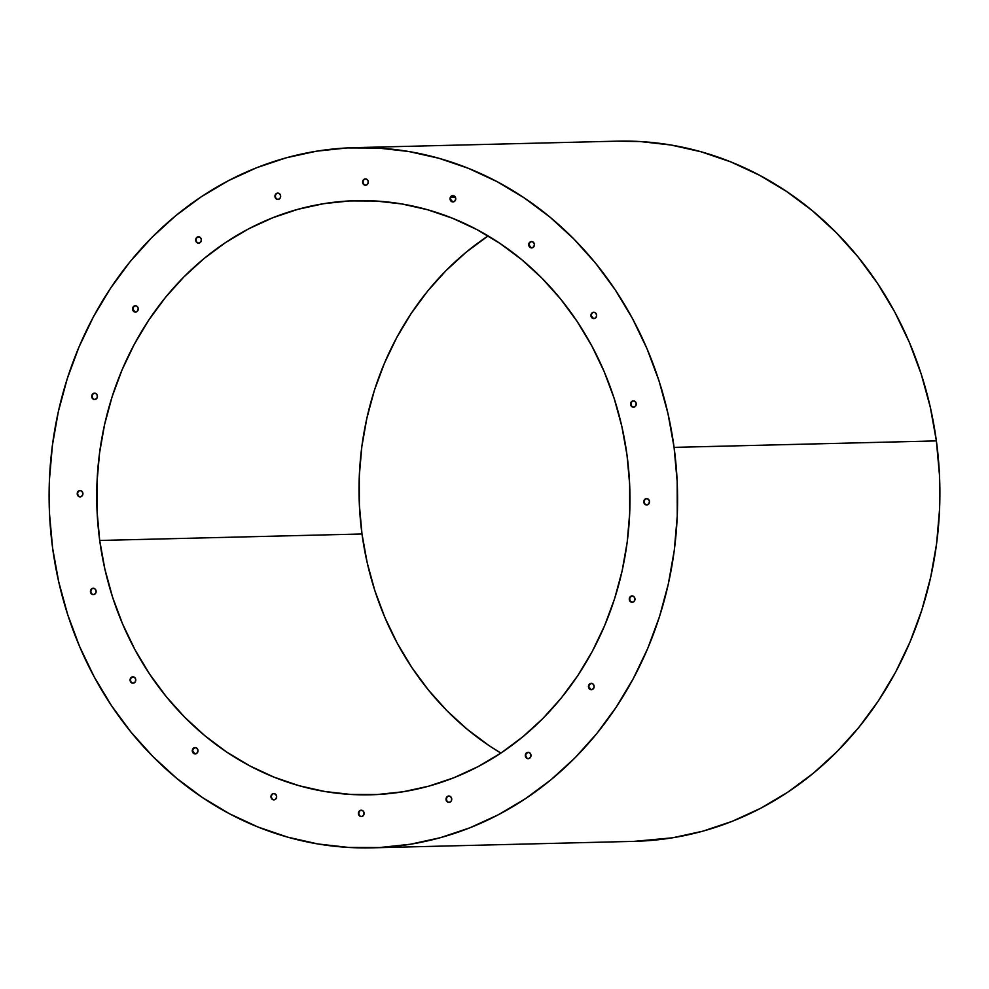 <?xml version="1.0" encoding="UTF-8"?>
<svg xmlns="http://www.w3.org/2000/svg" width="989" height="989" viewBox="0 0 989 989"><rect width="100%" height="100%" fill="white"/><g stroke="black" fill="none" stroke-linecap="round" stroke-linejoin="round"><path stroke-width="1.48" d="M616.74 141.18L640.316 141.563L671.012 145.024L701.275 151.836L730.809 161.912L759.329 175.152L786.552 191.446L812.241 210.62L836.125 232.502L857.982 256.868L877.602 283.497L894.798 312.128L909.398 342.478L921.266 374.275L930.29 407.184L936.385 440.909L674.078 447.374A350.205 314.218 88.6 0 1 371.988 847.833A350.205 314.218 88.6 0 1 52.615 548.091L49.524 513.884L49.45 479.517L52.405 445.334L58.339 411.647L67.227 378.787L78.959 347.077L93.423 316.814L110.496 288.306L130.004 261.801L151.762 237.57L175.548 215.849L201.15 196.848L228.311 180.74L256.781 167.673L286.266 157.795L316.492 151.193L347.176 147.93L378.021 148.029L408.717 151.502L438.98 158.302L468.502 168.377L497.022 181.617L524.257 197.911L549.946 217.085L573.83 238.967L595.687 263.334L615.306 289.962L632.503 318.594L647.103 348.956L658.971 380.74L667.995 413.649L674.078 447.374L677.181 481.594L677.255 515.949L674.3 550.144L668.354 583.831L659.478 616.679L647.746 648.388L633.269 678.652L616.196 707.172L596.701 733.665L574.943 757.895L551.145 779.616L525.555 798.63L498.382 814.738L469.923 827.793L440.439 837.671L410.2 844.272L379.516 847.548L348.684 847.437L317.988 843.976L287.725 837.164L258.191 827.088L229.671 813.848L202.448 797.554L176.759 778.38L152.875 756.498L131.018 732.132L111.398 705.503L94.202 676.872L79.602 646.522L67.734 614.725L58.71 581.816L52.615 548.091A350.205 314.218 88.6 0 1 354.717 147.645A350.205 314.218 88.6 0 1 674.078 447.374L936.385 440.909A350.205 314.218 -91.4 0 0 617.012 141.167L354.717 147.645M627.001 455.014A297.145 266.61 88.6 0 1 370.677 794.785A297.145 266.61 88.6 0 1 99.704 540.464L361.999 533.986A297.145 266.61 -91.4 0 0 500.879 753.099L489.122 745.657L467.327 729.388L447.065 710.831L428.521 690.149L411.869 667.55L397.281 643.258L384.894 617.507L374.819 590.532L367.166 562.605L361.999 533.986L99.704 540.464A297.145 266.61 88.6 0 1 356.028 200.68A297.145 266.61 88.6 0 1 627.001 455.014L621.834 426.395L614.181 398.468L604.106 371.493L591.719 345.742L577.131 321.45L560.479 298.851L541.935 278.169L521.673 259.613L499.878 243.343L476.772 229.522L452.579 218.285L427.52 209.73L401.843 203.957L375.795 201.014L349.624 200.928L323.601 203.697L297.949 209.309L272.927 217.691L248.771 228.768L225.727 242.429L204.006 258.562L183.818 276.994L165.361 297.553L148.807 320.04L134.331 344.234L122.043 369.911L112.091 396.812L104.562 424.689L99.518 453.271L97.009 482.273L97.07 511.437L99.704 540.464L104.871 569.083L112.523 597.01L122.599 623.972L134.986 649.736L149.574 674.028L166.226 696.615L184.77 717.297L205.032 735.865L226.827 752.135L249.933 765.956L274.126 777.193L299.185 785.736L324.862 791.509L350.91 794.451L377.069 794.538L403.104 791.769L428.756 786.168L453.778 777.787L477.922 766.71L500.978 753.037L522.699 736.904L542.887 718.484L561.344 697.925L577.885 675.438L592.374 651.244L604.65 625.567L614.614 598.654L622.143 570.777L627.187 542.207L629.696 513.192L629.634 484.029L627.001 455.014M591.348 683.374L589.469 684.623L588.48 686.996A3.19 2.856 88.6 0 1 594.129 686.082A3.19 2.856 88.6 0 1 588.48 686.996L588.937 686.984A3.19 2.856 -91.4 0 0 591.607 689.704M632.169 595.959L630.29 597.208L629.301 599.581A3.19 2.856 88.6 0 1 634.95 598.654A3.19 2.856 88.6 0 1 629.301 599.581L629.77 599.569A3.19 2.856 -91.4 0 0 632.441 602.289M644.334 500.978L643.814 502.227A3.19 2.856 88.6 0 1 649.464 501.312L649.464 501.312A3.19 2.856 88.6 0 1 643.814 502.227L644.284 502.214A3.19 2.856 -91.4 0 0 646.954 504.934M631.118 403.228L630.599 404.489A3.19 2.856 88.6 0 1 636.248 403.561L636.248 403.561A3.19 2.856 88.6 0 1 630.599 404.489L631.069 404.476A3.19 2.856 -91.4 0 0 633.739 407.196M591.471 314.663L590.952 315.911A3.19 2.856 88.6 0 1 596.602 314.997A3.19 2.856 88.6 0 1 590.952 315.911L591.41 315.899A3.19 2.856 -91.4 0 0 594.08 318.619M531.612 241.563L529.733 242.812L528.744 245.185A3.19 2.856 88.6 0 1 534.394 244.271L534.394 244.271A3.19 2.856 88.6 0 1 528.744 245.185L529.202 245.173A3.19 2.856 -91.4 0 0 531.872 247.893M451.058 196.848L450.069 199.222A3.19 2.856 88.6 0 1 455.719 198.307L455.719 198.307A3.19 2.856 88.6 0 1 450.069 199.222L450.539 199.209A3.19 2.856 -91.4 0 0 453.209 201.929M528.2 752.32L526.333 753.569L525.332 755.942A3.19 2.856 88.6 0 1 530.982 755.027L530.982 755.027A3.19 2.856 88.6 0 1 525.332 755.942L525.802 755.93A3.19 2.856 -91.4 0 0 528.472 758.65M446.583 798.407L446.064 799.656A3.19 2.856 88.6 0 1 451.713 798.741A3.19 2.856 88.6 0 1 446.064 799.656L446.534 799.644A3.19 2.856 -91.4 0 0 449.204 802.363M358.945 812.612L358.426 813.86A3.19 2.856 88.6 0 1 364.076 812.946A3.19 2.856 88.6 0 1 358.426 813.86L358.896 813.848A3.19 2.856 -91.4 0 0 361.566 816.568M271.505 795.91L270.986 797.159A3.19 2.856 88.6 0 1 276.636 796.244A3.19 2.856 88.6 0 1 270.986 797.159L271.456 797.146A3.19 2.856 -91.4 0 0 274.126 799.866M195.179 747.585L193.312 748.834L192.311 751.207A3.19 2.856 88.6 0 1 197.961 750.292L197.961 750.292A3.19 2.856 88.6 0 1 192.311 751.207L192.781 751.195A3.19 2.856 -91.4 0 0 195.451 753.915M130.622 679.22L130.103 680.469A3.19 2.856 88.6 0 1 135.753 679.554L135.753 679.554A3.19 2.856 88.6 0 1 130.103 680.469L130.573 680.457A3.19 2.856 -91.4 0 0 133.243 683.176M90.976 590.656L90.456 591.904A3.19 2.856 88.6 0 1 96.106 590.989A3.19 2.856 88.6 0 1 90.456 591.904L90.926 591.892A3.19 2.856 -91.4 0 0 93.596 594.612M77.76 492.905L77.241 494.154A3.19 2.856 88.6 0 1 82.891 493.239A3.19 2.856 88.6 0 1 77.241 494.154L77.711 494.154A3.19 2.856 -91.4 0 0 80.381 496.874M92.274 395.563L91.754 396.812A3.19 2.856 88.6 0 1 97.404 395.897L97.404 395.897A3.19 2.856 88.6 0 1 91.754 396.812L92.224 396.799A3.19 2.856 -91.4 0 0 94.895 399.519M135.444 305.762L133.577 307.01L132.575 309.384A3.19 2.856 88.6 0 1 138.225 308.469L138.225 308.469A3.19 2.856 88.6 0 1 132.575 309.384L133.045 309.372A3.19 2.856 -91.4 0 0 135.716 312.091M196.23 239.19L195.711 240.438A3.19 2.856 88.6 0 1 201.36 239.523A3.19 2.856 88.6 0 1 195.711 240.438L196.181 240.426A3.19 2.856 -91.4 0 0 198.851 243.146M275.511 195.476L274.979 196.724A3.19 2.856 88.6 0 1 280.629 195.81A3.19 2.856 88.6 0 1 274.979 196.724L275.449 196.724A3.19 2.856 -91.4 0 0 278.119 199.444M363.148 181.271L362.629 182.532A3.19 2.856 88.6 0 1 368.279 181.605A3.19 2.856 88.6 0 1 362.629 182.532L363.099 182.52A3.19 2.856 -91.4 0 0 365.769 185.24M591.459 683.362A3.19 2.856 -91.4 0 0 588.937 686.984L591.076 689.617M632.28 595.934A3.19 2.856 -91.4 0 0 629.77 599.569L630.141 600.731M646.794 498.592A3.19 2.856 -91.4 0 0 644.284 502.214L644.655 503.389M646.682 498.604L645.632 499.025M633.578 400.842A3.19 2.856 -91.4 0 0 631.069 404.476L631.439 405.638M633.467 400.866L632.416 401.274M593.932 312.277A3.19 2.856 -91.4 0 0 591.41 315.899L593.548 318.532M593.808 312.289L592.77 312.709M531.723 241.551A3.19 2.856 -91.4 0 0 529.202 245.173L531.34 247.806M453.049 195.587A3.19 2.856 -91.4 0 0 450.539 199.209L452.678 201.843M452.937 195.599L451.886 196.02M528.324 752.308A3.19 2.856 -91.4 0 0 525.802 755.93L526.939 758.031M449.055 796.021A3.19 2.856 -91.4 0 0 446.534 799.644L446.917 800.818M448.932 796.034L447.881 796.454M361.405 810.226A3.19 2.856 -91.4 0 0 358.896 813.848L359.267 815.023M361.294 810.238L360.243 810.659M273.965 793.524A3.19 2.856 -91.4 0 0 271.456 797.146L271.827 798.321M273.854 793.549L272.803 793.957M195.303 747.56A3.19 2.856 -91.4 0 0 192.781 751.195L194.92 753.816M133.095 676.835A3.19 2.856 -91.4 0 0 130.573 680.457L130.956 681.631M132.971 676.859L131.104 678.095M93.436 588.27A3.19 2.856 -91.4 0 0 90.926 591.892L91.297 593.066M93.325 588.282L92.274 588.702M80.22 490.519A3.19 2.856 -91.4 0 0 77.711 494.154L78.082 495.316M80.109 490.544L79.058 490.952M94.734 393.177A3.19 2.856 -91.4 0 0 92.224 396.799L92.595 397.974M93.349 398.888L94.363 399.432M94.623 393.189L93.572 393.61M135.567 305.749A3.19 2.856 -91.4 0 0 133.045 309.372L135.184 312.005M198.702 236.804A3.19 2.856 -91.4 0 0 196.181 240.426L196.564 241.6M198.579 236.828L197.528 237.236M277.971 193.09A3.19 2.856 -91.4 0 0 275.449 196.724L275.832 197.887M277.847 193.115L276.809 193.523M365.609 178.885A3.19 2.856 -91.4 0 0 363.099 182.52L363.47 183.682M365.497 178.91L364.447 179.318M488.121 235.901A297.145 266.61 -91.4 0 0 361.999 533.986L359.366 504.971L359.304 475.808L361.813 446.793L366.857 418.223L374.386 390.346L384.35 363.433L396.626 337.756L411.115 313.562L427.656 291.075L446.113 270.516L466.301 252.096L488.022 235.963M588.48 686.996L589.605 689.098L591.731 689.692L593.598 688.443L594.129 686.082L592.992 683.992L590.878 683.387L588.999 684.635L588.48 686.996M629.301 599.581L630.426 601.671L632.552 602.264L634.419 601.015L634.95 598.654L633.825 596.565L631.699 595.971L629.82 597.208L629.301 599.581M643.814 502.227L644.939 504.316L647.066 504.922L648.932 503.673L649.464 501.312L648.339 499.222L646.213 498.617L644.346 499.865L643.814 502.227M630.599 404.489L631.724 406.578L633.85 407.171L635.717 405.923L636.248 403.561L635.123 401.472L632.997 400.879L631.13 402.115L630.599 404.489M590.952 315.911L592.077 318.001L594.191 318.606L596.07 317.358L596.602 314.997L595.465 312.907L593.351 312.301L591.471 313.55L590.952 315.911M528.744 245.185L529.869 247.275L531.995 247.88L533.862 246.632L534.394 244.271L533.256 242.169L531.142 241.576L529.263 242.824L528.744 245.185M450.069 199.222L451.194 201.311L453.321 201.917L455.187 200.668L455.719 198.307L454.581 196.218L452.468 195.612L450.588 196.86L450.069 199.222M525.332 755.942L526.469 758.031L528.583 758.637L530.463 757.389L530.982 755.027L529.857 752.938L527.73 752.332L525.864 753.581L525.332 755.942M446.064 799.656L447.201 801.745L449.315 802.351L451.194 801.102L451.713 798.741L450.588 796.652L448.462 796.046L446.595 797.295L446.064 799.656M358.426 813.86L359.551 815.95L361.677 816.555L363.544 815.307L364.076 812.946L362.951 810.856L360.824 810.251L358.945 811.499L358.426 813.86M270.986 797.159L272.111 799.26L274.237 799.854L276.104 798.605L276.636 796.244L275.511 794.155L273.384 793.561L271.518 794.797L270.986 797.159M192.311 751.207L193.436 753.297L195.562 753.89L197.441 752.654L197.961 750.292L196.836 748.191L194.709 747.597L192.843 748.846L192.311 751.207M130.103 680.469L131.24 682.571L133.354 683.164L135.233 681.916L135.753 679.554L134.628 677.465L132.501 676.872L130.635 678.108L130.103 680.469M90.456 591.904L91.581 593.993L93.708 594.599L95.574 593.351L96.106 590.989L94.981 588.9L92.855 588.294L90.976 589.543L90.456 591.904M77.241 494.154L78.366 496.255L80.492 496.849L82.359 495.6L82.891 493.239L81.766 491.15L79.639 490.556L77.76 491.793L77.241 494.154M91.754 396.812L92.879 398.901L95.006 399.507L96.873 398.258L97.404 395.897L96.279 393.807L94.153 393.202L92.274 394.45L91.754 396.812M132.575 309.384L133.7 311.486L135.827 312.079L137.706 310.83L138.225 308.469L137.1 306.38L134.974 305.774L133.107 307.023L132.575 309.384M195.711 240.438L196.848 242.54L198.962 243.133L200.841 241.885L201.36 239.523L200.235 237.434L198.109 236.828L196.242 238.077L195.711 240.438M274.979 196.724L276.116 198.826L278.23 199.419L280.11 198.171L280.629 195.81L279.504 193.72L277.39 193.127L275.511 194.363L274.979 196.724M362.629 182.532L363.754 184.622L365.881 185.215L367.747 183.979L368.279 181.605L367.154 179.516L365.028 178.922L363.148 180.159L362.629 182.532M371.988 847.833L634.283 841.355A350.205 314.218 -91.4 0 0 936.385 440.909L939.476 475.116L939.55 509.483L936.595 543.666L930.661 577.353L921.773 610.213L910.041 641.923L895.577 672.186L878.504 700.694L858.996 727.199L837.238 751.43L813.453 773.151L787.85 792.152L760.689 808.26L732.219 821.327L702.734 831.205L672.508 837.807L633.998 841.367M455.36 197.17L450.811 197.281"/></g></svg>
